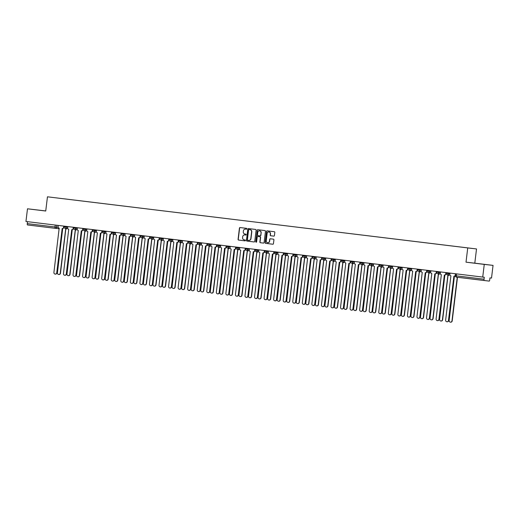 <?xml version="1.0" encoding="UTF-8"?>
<svg xmlns="http://www.w3.org/2000/svg" width="519" height="519" viewBox="0 0 519 519"><rect width="100%" height="100%" fill="white"/><g stroke="black" fill="none" stroke-linecap="round" stroke-linejoin="round"><path stroke-width="0.78" d="M246.869 228.827A0.441 0.422 -83.6 0 0 246.499 228.334L240.115 227.556A0.629 0.603 -83.6 0 0 239.434 228.107L238.072 239.369A0.629 0.603 -83.6 0 0 238.597 240.07L244.987 240.842A0.441 0.422 -83.6 0 0 245.461 240.459A0.441 0.422 -83.6 0 0 245.091 239.966L244.267 239.869A2.018 1.94 -83.6 0 1 242.587 237.631L242.697 236.696A2.018 1.94 -83.6 0 1 244.864 234.925L245.695 235.029A0.441 0.422 -83.6 0 0 246.168 234.64A0.441 0.422 -83.6 0 0 245.798 234.153L244.968 234.05A2.018 1.94 -83.6 0 1 243.288 231.818L243.405 230.877A2.018 1.94 -83.6 0 1 245.552 229.106A2.018 1.94 -83.6 0 1 245.571 229.113L246.395 229.21A0.441 0.422 -83.6 0 0 246.869 228.827M273.76 236.126L273.76 236.126A0.629 0.603 -83.6 0 0 274.434 235.574L274.817 232.415A0.629 0.603 -83.6 0 0 274.292 231.721L267.194 230.851A0.629 0.603 -83.6 0 0 266.519 231.409L265.157 242.665A0.629 0.603 -83.6 0 0 265.683 243.366L272.78 244.228A0.629 0.603 -83.6 0 0 273.455 243.677L273.915 239.856A0.629 0.603 -83.6 0 0 273.39 239.162L270.354 238.792A0.629 0.603 -83.6 0 0 269.679 239.343L269.445 241.238A1.687 1.622 -83.6 0 1 267.655 242.717A1.687 1.622 -83.6 0 1 266.234 240.842L267.129 233.433A1.687 1.622 -83.6 0 1 268.926 231.954A1.687 1.622 -83.6 0 1 270.347 233.822L270.198 235.062A0.629 0.603 -83.6 0 0 270.723 235.756L273.76 236.126M467.729 247.965L466.01 262.173L484.259 264.398L482.728 277.075L25.95 221.483L27.488 208.8L45.737 211.019L47.456 196.811L476.52 248.951L47.456 196.811M256.12 230.138A0.629 0.603 -83.6 0 0 255.595 229.443L248.497 228.581A0.629 0.603 -83.6 0 0 247.823 229.132L246.46 240.388A0.629 0.603 -83.6 0 0 246.986 241.088L254.083 241.951A0.629 0.603 -83.6 0 0 254.758 241.4L256.12 230.138M257.846 229.716L264.943 230.579A0.629 0.603 -83.6 0 1 265.469 231.279L264.106 242.535A0.629 0.603 -83.6 0 1 263.431 243.087L260.395 242.717A0.629 0.603 -83.6 0 1 259.87 242.023L260.421 237.455A0.629 0.603 -83.6 0 0 259.896 236.755L257.878 236.508A0.629 0.603 -83.6 0 0 257.203 237.066L256.626 241.815A0.441 0.422 -83.6 0 1 256.159 242.204A0.441 0.422 -83.6 0 1 255.789 241.711L257.171 230.267A0.629 0.603 -83.6 0 1 257.846 229.716L257.846 229.716M484.259 264.398L493.05 265.384L491.512 278.067L489.962 277.892L489.722 279.864A1.285 0.357 96.9 0 1 489.216 281.103L456.493 277.165A1.285 0.357 -83.1 0 1 456.298 275.849L484.039 279.228A1.285 0.357 96.9 0 0 484.24 280.539L456.493 277.165A1.285 1.285 0 0 1 455.377 275.738L456.298 275.849L456.532 273.889M45.743 210.941L27.488 208.8M493.05 265.384L474.801 263.165L476.52 248.951M482.728 277.075L484.279 277.25L484.039 279.228M55.228 228.321L59.198 228.769L55.209 228.321A1.285 1.233 -83.6 0 0 55.222 228.321L27.462 224.948A1.285 0.357 -83.1 0 1 27.267 223.631L58.193 227.374M27.507 221.671L27.267 223.631M65.251 198.952L472.374 248.478L64.83 198.907M65.258 198.92L64.843 198.874M45.743 210.967L34.481 209.618L45.737 210.993M466.01 262.173L474.801 263.165M486.05 264.567L472.271 262.906L486.05 264.567M246.434 229.216L245.747 229.132A2.018 1.94 -83.6 0 0 245.727 229.126A2.018 1.94 -83.6 0 0 245.714 229.126L245.552 229.106M245.007 234.945A2.018 1.94 -83.6 0 1 245.026 234.945A2.018 1.94 -83.6 0 0 245.026 234.945L245.695 235.029M240.245 227.575A0.629 0.603 -83.6 0 0 239.616 228.133L238.253 239.389A0.629 0.603 -83.6 0 0 238.779 240.089L245.026 240.848M248.633 228.594A0.629 0.603 -83.6 0 0 247.998 229.151L246.635 240.407A0.629 0.603 -83.6 0 0 247.161 241.108L254.122 241.951M249.23 229.554L249.055 229.534A0.441 0.422 -83.6 0 0 248.582 229.923L247.388 239.804A0.441 0.422 -83.6 0 0 247.751 240.291L248.627 240.401A2.018 1.94 -83.6 0 0 250.794 238.63L251.611 231.876A2.018 1.94 -83.6 0 0 249.924 229.638L249.23 229.554A0.441 0.422 -83.6 0 0 249.224 229.554L249.924 229.638M248.659 240.401L248.802 240.42A2.018 1.94 -83.6 0 0 250.969 238.649L250.794 238.63M250.106 229.658A2.018 1.94 -83.6 0 1 251.786 231.896L250.969 238.649M263.47 243.093L260.395 242.717M258.053 236.528L258.053 236.528A0.629 0.603 -83.6 0 0 258.047 236.528L260.071 236.774A0.629 0.603 -83.6 0 1 260.596 237.475L260.045 242.042A0.629 0.603 -83.6 0 0 260.57 242.736M257.982 229.735A0.629 0.603 -83.6 0 0 257.346 230.287L255.964 241.737A0.441 0.422 -83.6 0 0 256.25 242.204M260.992 232.72A1.687 1.622 -83.6 0 0 259.571 230.845A1.687 1.622 -83.6 0 0 257.774 232.324L257.463 234.938A0.629 0.603 -83.6 0 0 257.988 235.632L260 235.879A0.629 0.603 -83.6 0 0 260.674 235.328L261.167 232.739A1.687 1.622 -83.6 0 0 259.662 230.858M260.181 235.898L260.175 235.898A0.629 0.603 -83.6 0 0 260.856 235.347L260.674 235.328M261.167 232.739L260.856 235.347M269.011 231.967A1.687 1.622 -83.6 0 1 270.522 233.842L270.373 235.081A0.629 0.603 -83.6 0 0 270.899 235.775L273.798 236.132M267.739 242.723A1.687 1.622 -83.6 0 0 269.627 241.257L269.445 241.238M270.49 238.805A0.629 0.603 -83.6 0 0 269.854 239.363L269.627 241.257M267.33 230.871A0.629 0.603 -83.6 0 0 266.695 231.429L265.332 242.684A0.629 0.603 -83.6 0 0 265.858 243.385L272.819 244.228M62.676 228.548A1.285 1.233 -83.6 0 0 62.695 228.548L57.427 272.845A1.479 1.421 -83.6 0 0 58.673 274.486A1.479 1.421 -83.6 0 0 60.243 273.189L65.692 228.911A1.285 1.233 -83.6 0 0 65.705 228.918A1.285 1.233 -83.6 0 0 66.821 228.425M67.048 228.451A1.285 1.233 96.4 0 1 65.926 228.937L65.932 228.937M65.829 228.931L60.47 273.215A1.479 1.421 96.4 0 1 58.783 274.493M58.264 225.415L58.109 226.732A1.285 1.233 -83.6 0 0 59.179 228.152L53.911 272.449A1.479 1.421 -83.6 0 0 55.157 274.09A1.479 1.421 -83.6 0 0 56.727 272.793L62.176 228.516A1.285 1.233 -83.6 0 0 62.189 228.522A1.285 1.233 -83.6 0 0 63.558 227.393L63.785 227.419A1.285 1.233 96.4 0 1 62.416 228.548A1.285 1.233 96.4 0 1 62.41 228.542L62.202 228.522M62.312 228.535L56.954 272.819A1.479 1.421 96.4 0 1 55.267 274.097M63.72 226.076L63.558 227.393M72.232 229.709A1.285 1.233 -83.6 0 0 72.251 229.709L66.983 274.006A1.479 1.421 -83.6 0 0 68.223 275.647A1.479 1.421 -83.6 0 0 69.799 274.35L75.249 230.079A1.285 1.233 -83.6 0 0 76.371 229.586M76.604 229.612A1.285 1.233 96.4 0 1 75.476 230.105L75.489 230.105M75.385 230.092L70.026 274.376A1.479 1.421 96.4 0 1 68.339 275.654M81.781 230.871A1.285 1.233 -83.6 0 0 81.801 230.877L76.533 275.167A1.479 1.421 -83.6 0 0 77.779 276.809A1.479 1.421 -83.6 0 0 79.355 275.511L84.805 231.24A1.285 1.233 -83.6 0 0 85.927 230.747M86.154 230.773A1.285 1.233 96.4 0 1 85.032 231.266L85.045 231.266M84.941 231.253L79.582 275.537A1.479 1.421 96.4 0 1 77.895 276.815M67.82 226.576L67.665 227.893A1.285 1.233 -83.6 0 0 68.735 229.314L63.467 273.61A1.479 1.421 -83.6 0 0 64.706 275.252A1.479 1.421 -83.6 0 0 66.283 273.954L71.732 229.683A1.285 1.233 -83.6 0 0 73.114 228.555L73.341 228.581A1.285 1.233 96.4 0 1 71.959 229.709L71.972 229.709M71.869 229.696L66.51 273.98A1.479 1.421 96.4 0 1 64.823 275.258M73.27 227.238L73.114 228.555M77.376 227.737L77.214 229.054A1.285 1.233 -83.6 0 0 78.285 230.481L73.017 274.772A1.479 1.421 -83.6 0 0 74.262 276.413A1.479 1.421 -83.6 0 0 75.839 275.115L81.288 230.845A1.285 1.233 -83.6 0 0 82.67 229.716L82.897 229.742A1.285 1.233 96.4 0 1 81.515 230.871L81.308 230.845M81.425 230.858L76.066 275.141A1.479 1.421 96.4 0 1 74.379 276.419M82.826 228.405L82.67 229.716M91.338 232.032A1.285 1.233 -83.6 0 0 91.357 232.038L86.089 276.335A1.479 1.421 -83.6 0 0 87.335 277.97A1.479 1.421 -83.6 0 0 88.905 276.679L94.361 232.402A1.285 1.233 -83.6 0 0 95.483 231.915M95.71 231.941A1.285 1.233 96.4 0 1 94.588 232.428L94.38 232.402M94.497 232.415L89.138 276.705A1.479 1.421 96.4 0 1 87.452 277.983M100.894 233.2A1.285 1.233 -83.6 0 0 100.913 233.2L95.645 277.496A1.479 1.421 -83.6 0 0 96.891 279.138A1.479 1.421 -83.6 0 0 98.461 277.84L103.91 233.563A1.285 1.233 -83.6 0 0 103.923 233.569A1.285 1.233 -83.6 0 0 105.039 233.076M105.266 233.102A1.285 1.233 96.4 0 1 104.144 233.589L104.15 233.589M104.047 233.582L98.688 277.866A1.479 1.421 96.4 0 1 97.001 279.144M110.45 234.361A1.285 1.233 -83.6 0 0 110.469 234.361L105.201 278.658A1.479 1.421 -83.6 0 0 106.44 280.299A1.479 1.421 -83.6 0 0 108.017 279.001L113.466 234.731A1.285 1.233 -83.6 0 0 114.589 234.238M114.822 234.264A1.285 1.233 96.4 0 1 113.693 234.757L113.486 234.731M113.603 234.744L108.244 279.027A1.479 1.421 96.4 0 1 106.557 280.305M86.933 228.905L86.77 230.215A1.285 1.233 -83.6 0 0 87.841 231.643L82.573 275.939A1.479 1.421 -83.6 0 0 83.819 277.574A1.479 1.421 -83.6 0 0 85.388 276.283L90.844 232.006A1.285 1.233 -83.6 0 0 92.22 230.884L92.447 230.91A1.285 1.233 96.4 0 1 91.072 232.032L91.085 232.032M90.981 232.019L85.622 276.309A1.479 1.421 96.4 0 1 83.935 277.587M92.382 229.567L92.22 230.884M96.482 230.066L96.326 231.383A1.285 1.233 -83.6 0 0 97.397 232.804L92.129 277.101A1.479 1.421 -83.6 0 0 93.375 278.742A1.479 1.421 -83.6 0 0 94.945 277.444L100.394 233.167A1.285 1.233 -83.6 0 0 100.407 233.174A1.285 1.233 -83.6 0 0 101.776 232.045L102.003 232.071A1.285 1.233 96.4 0 1 100.634 233.2A1.285 1.233 96.4 0 1 100.628 233.193L100.42 233.174M100.53 233.187L95.172 277.47A1.479 1.421 96.4 0 1 93.485 278.748M101.938 230.728L101.776 232.045M106.038 231.227L105.882 232.544A1.285 1.233 -83.6 0 0 106.953 233.965L101.685 278.262A1.479 1.421 -83.6 0 0 102.924 279.903A1.479 1.421 -83.6 0 0 104.501 278.606L109.95 234.335A1.285 1.233 -83.6 0 0 111.332 233.206L111.559 233.232A1.285 1.233 96.4 0 1 110.177 234.361L110.19 234.361M110.086 234.348L104.728 278.632A1.479 1.421 96.4 0 1 103.041 279.91M111.488 231.889L111.332 233.206M119.999 235.522A1.285 1.233 -83.6 0 0 120.019 235.529L114.751 279.819A1.479 1.421 -83.6 0 0 115.997 281.46A1.479 1.421 -83.6 0 0 117.573 280.163L123.022 235.892A1.285 1.233 -83.6 0 0 124.145 235.399M124.372 235.425A1.285 1.233 96.4 0 1 123.25 235.918L123.263 235.918M123.159 235.905L117.8 280.189A1.479 1.421 96.4 0 1 116.113 281.467M115.594 232.389L115.432 233.706A1.285 1.233 -83.6 0 0 116.503 235.133L111.235 279.423A1.479 1.421 -83.6 0 0 112.48 281.064A1.479 1.421 -83.6 0 0 114.057 279.767L119.506 235.496A1.285 1.233 -83.6 0 0 120.882 234.367L121.115 234.393A1.285 1.233 96.4 0 1 119.733 235.522L119.746 235.522M119.642 235.509L114.284 279.793A1.479 1.421 96.4 0 1 112.597 281.071M121.044 233.057L120.882 234.367M129.555 236.683A1.285 1.233 -83.6 0 0 129.575 236.69L124.307 280.987A1.479 1.421 -83.6 0 0 125.553 282.621A1.479 1.421 -83.6 0 0 127.123 281.33L132.579 237.053A1.285 1.233 -83.6 0 0 133.701 236.567M133.928 236.593A1.285 1.233 96.4 0 1 132.806 237.079L132.598 237.053M132.715 237.066L127.356 281.356A1.479 1.421 96.4 0 1 125.669 282.634M125.15 233.556L124.988 234.867A1.285 1.233 -83.6 0 0 126.059 236.294L120.791 280.591A1.479 1.421 -83.6 0 0 122.036 282.226A1.479 1.421 -83.6 0 0 123.606 280.935L129.062 236.658A1.285 1.233 -83.6 0 0 130.438 235.535L130.665 235.561A1.285 1.233 96.4 0 1 129.289 236.683L129.302 236.683M129.199 236.67L123.84 280.961A1.479 1.421 96.4 0 1 122.153 282.239M130.6 234.218L130.438 235.535M139.111 237.851A1.285 1.233 -83.6 0 0 139.131 237.851L133.863 282.148A1.479 1.421 -83.6 0 0 135.109 283.789A1.479 1.421 -83.6 0 0 136.679 282.492L142.128 238.215A1.285 1.233 -83.6 0 0 142.141 238.221A1.285 1.233 -83.6 0 0 143.257 237.728M143.484 237.754A1.285 1.233 96.4 0 1 142.368 238.247A1.285 1.233 96.4 0 1 142.362 238.24L142.368 238.247M142.264 238.234L136.906 282.518A1.479 1.421 96.4 0 1 135.219 283.796M134.7 234.718L134.544 236.035A1.285 1.233 -83.6 0 0 135.615 237.455L130.347 281.752A1.479 1.421 -83.6 0 0 131.592 283.393A1.479 1.421 -83.6 0 0 133.162 282.096L138.612 237.819A1.285 1.233 -83.6 0 0 138.625 237.825A1.285 1.233 -83.6 0 0 139.994 236.696L140.221 236.722A1.285 1.233 96.4 0 1 138.852 237.851A1.285 1.233 96.4 0 1 138.845 237.845L138.852 237.851M138.748 237.838L133.389 282.122A1.479 1.421 96.4 0 1 131.703 283.4M140.156 235.379L139.994 236.696M148.668 239.012A1.285 1.233 -83.6 0 0 148.687 239.012L143.419 283.309A1.479 1.421 -83.6 0 0 144.658 284.95A1.479 1.421 -83.6 0 0 146.235 283.653L151.684 239.382A1.285 1.233 -83.6 0 0 152.807 238.889M153.04 238.915A1.285 1.233 96.4 0 1 151.911 239.408L151.924 239.408M151.82 239.395L146.462 283.679A1.479 1.421 96.4 0 1 144.775 284.957M144.256 235.879L144.094 237.196A1.285 1.233 -83.6 0 0 145.171 238.617L139.903 282.913A1.479 1.421 -83.6 0 0 141.142 284.555A1.479 1.421 -83.6 0 0 142.719 283.257L148.168 238.987A1.285 1.233 -83.6 0 0 149.55 237.858L149.777 237.884A1.285 1.233 96.4 0 1 148.395 239.012L148.408 239.012M148.304 239L142.946 283.283A1.479 1.421 96.4 0 1 141.259 284.561M149.706 236.541L149.55 237.858M158.217 240.174A1.285 1.233 -83.6 0 0 158.237 240.18L152.969 284.47A1.479 1.421 -83.6 0 0 154.214 286.112A1.479 1.421 -83.6 0 0 155.791 284.814L161.24 240.544A1.285 1.233 -83.6 0 0 162.363 240.05M162.59 240.076A1.285 1.233 96.4 0 1 161.467 240.569L161.48 240.569M161.377 240.557L156.018 284.84A1.479 1.421 96.4 0 1 154.331 286.118M153.812 237.04L153.65 238.357A1.285 1.233 -83.6 0 0 154.72 239.784L149.453 284.081A1.479 1.421 -83.6 0 0 150.698 285.716A1.479 1.421 -83.6 0 0 152.275 284.418L157.724 240.148A1.285 1.233 -83.6 0 0 159.099 239.019L159.333 239.045A1.285 1.233 96.4 0 1 157.951 240.174L157.964 240.174M157.86 240.161L152.502 284.444A1.479 1.421 96.4 0 1 150.815 285.722M159.262 237.708L159.099 239.019M167.773 241.335A1.285 1.233 -83.6 0 0 167.793 241.341L162.525 285.638A1.479 1.421 -83.6 0 0 163.77 287.273A1.479 1.421 -83.6 0 0 165.34 285.982L170.796 241.705A1.285 1.233 -83.6 0 0 171.919 241.218M172.146 241.244A1.285 1.233 96.4 0 1 171.023 241.731L171.03 241.731M170.933 241.718L165.574 286.008A1.479 1.421 96.4 0 1 163.887 287.286M163.368 238.208L163.206 239.519A1.285 1.233 -83.6 0 0 164.276 240.946L159.009 285.242A1.479 1.421 -83.6 0 0 160.254 286.877A1.479 1.421 -83.6 0 0 161.824 285.586L167.28 241.309A1.285 1.233 -83.6 0 0 168.656 240.187L168.883 240.213A1.285 1.233 96.4 0 1 167.507 241.335L167.3 241.309M167.416 241.322L162.058 285.612A1.479 1.421 96.4 0 1 160.371 286.89M168.818 238.87L168.656 240.187M177.329 242.503A1.285 1.233 -83.6 0 0 177.349 242.503L172.081 286.799A1.479 1.421 -83.6 0 0 173.327 288.441A1.479 1.421 -83.6 0 0 174.897 287.143L180.346 242.866A1.285 1.233 -83.6 0 0 180.359 242.873A1.285 1.233 -83.6 0 0 181.475 242.379M181.702 242.405A1.285 1.233 96.4 0 1 180.586 242.898A1.285 1.233 96.4 0 1 180.58 242.892L180.372 242.873M180.482 242.886L175.124 287.169A1.479 1.421 96.4 0 1 173.437 288.447M172.918 239.369L172.762 240.686A1.285 1.233 -83.6 0 0 173.833 242.107L168.565 286.404A1.479 1.421 -83.6 0 0 169.81 288.045A1.479 1.421 -83.6 0 0 171.38 286.748L176.83 242.47A1.285 1.233 -83.6 0 0 176.843 242.477A1.285 1.233 -83.6 0 0 178.212 241.348L178.439 241.374A1.285 1.233 96.4 0 1 177.07 242.503A1.285 1.233 96.4 0 1 177.063 242.496L177.07 242.503M176.966 242.49L171.607 286.773A1.479 1.421 96.4 0 1 169.921 288.051M178.367 240.031L178.212 241.348M186.885 243.664A1.285 1.233 -83.6 0 0 186.905 243.664L181.637 287.961A1.479 1.421 -83.6 0 0 182.876 289.602A1.479 1.421 -83.6 0 0 184.453 288.305L189.902 244.034A1.285 1.233 -83.6 0 0 191.024 243.541M191.258 243.567A1.285 1.233 96.4 0 1 190.129 244.06L190.142 244.06M190.038 244.047L184.68 288.33A1.479 1.421 96.4 0 1 182.993 289.608M182.474 240.531L182.312 241.848A1.285 1.233 -83.6 0 0 183.389 243.268L178.121 287.565A1.479 1.421 -83.6 0 0 179.36 289.206A1.479 1.421 -83.6 0 0 180.936 287.909L186.386 243.638A1.285 1.233 -83.6 0 0 187.768 242.509L187.995 242.535A1.285 1.233 96.4 0 1 186.613 243.664L186.405 243.638M186.522 243.651L181.163 287.935A1.479 1.421 96.4 0 1 179.477 289.213M187.923 241.192L187.768 242.509M196.435 244.825A1.285 1.233 -83.6 0 0 196.454 244.832L191.187 289.122A1.479 1.421 -83.6 0 0 192.432 290.763A1.479 1.421 -83.6 0 0 194.009 289.466L199.458 245.195A1.285 1.233 -83.6 0 0 200.581 244.702M200.808 244.728A1.285 1.233 96.4 0 1 199.685 245.221L199.478 245.195M199.594 245.208L194.236 289.492A1.479 1.421 96.4 0 1 192.549 290.77M192.03 241.692L191.868 243.009A1.285 1.233 -83.6 0 0 192.938 244.436L187.67 288.733A1.479 1.421 -83.6 0 0 188.916 290.368A1.479 1.421 -83.6 0 0 190.492 289.07L195.942 244.799A1.285 1.233 -83.6 0 0 197.317 243.671L197.551 243.696A1.285 1.233 96.4 0 1 196.169 244.825L196.182 244.825M196.078 244.812L190.72 289.096A1.479 1.421 96.4 0 1 189.033 290.374M197.48 242.36L197.317 243.671M205.991 245.987A1.285 1.233 -83.6 0 0 206.011 245.993L200.743 290.29A1.479 1.421 -83.6 0 0 201.988 291.925A1.479 1.421 -83.6 0 0 203.558 290.634L209.014 246.356A1.285 1.233 -83.6 0 0 210.137 245.87M210.364 245.896A1.285 1.233 96.4 0 1 209.241 246.382L209.248 246.382M209.151 246.369L203.792 290.659A1.479 1.421 96.4 0 1 202.099 291.938M201.58 242.86L201.424 244.17A1.285 1.233 -83.6 0 0 202.494 245.597L197.226 289.894A1.479 1.421 -83.6 0 0 198.472 291.529A1.479 1.421 -83.6 0 0 200.042 290.238L205.498 245.961A1.285 1.233 -83.6 0 0 206.873 244.838L207.1 244.864A1.285 1.233 96.4 0 1 205.725 245.987L205.518 245.967M205.634 245.98L200.276 290.264A1.479 1.421 96.4 0 1 198.582 291.542M207.036 243.521L206.873 244.838M215.547 247.154A1.285 1.233 -83.6 0 0 215.567 247.154L210.299 291.451A1.479 1.421 -83.6 0 0 211.544 293.092A1.479 1.421 -83.6 0 0 213.114 291.795L218.564 247.518A1.285 1.233 -83.6 0 0 218.577 247.524A1.285 1.233 -83.6 0 0 219.693 247.031M219.92 247.057A1.285 1.233 96.4 0 1 218.804 247.55A1.285 1.233 96.4 0 1 218.797 247.544L218.59 247.524M218.7 247.537L213.341 291.821A1.479 1.421 96.4 0 1 211.655 293.099M211.136 244.021L210.98 245.338A1.285 1.233 -83.6 0 0 212.05 246.759L206.783 291.055A1.479 1.421 -83.6 0 0 208.028 292.697A1.479 1.421 -83.6 0 0 209.598 291.399L215.048 247.122A1.285 1.233 -83.6 0 0 215.061 247.128A1.285 1.233 -83.6 0 0 216.429 246L216.657 246.025A1.285 1.233 96.4 0 1 215.288 247.154A1.285 1.233 96.4 0 1 215.281 247.148L215.288 247.154M215.184 247.141L209.825 291.425A1.479 1.421 96.4 0 1 208.138 292.703M216.585 244.683L216.429 246M225.103 248.316A1.285 1.233 -83.6 0 0 225.116 248.316L219.855 292.612A1.479 1.421 -83.6 0 0 221.094 294.254A1.479 1.421 -83.6 0 0 222.67 292.956L228.12 248.685A1.285 1.233 -83.6 0 0 229.242 248.192M229.476 248.218A1.285 1.233 96.4 0 1 228.347 248.711L228.36 248.711M228.256 248.698L222.898 292.982A1.479 1.421 96.4 0 1 221.211 294.26M220.692 245.182L220.53 246.499A1.285 1.233 -83.6 0 0 221.6 247.92L216.339 292.216A1.479 1.421 -83.6 0 0 217.578 293.858A1.479 1.421 -83.6 0 0 219.154 292.56L224.604 248.29A1.285 1.233 -83.6 0 0 225.986 247.161L226.213 247.187A1.285 1.233 96.4 0 1 224.831 248.316L224.844 248.316M224.74 248.303L219.381 292.586A1.479 1.421 96.4 0 1 217.695 293.864M226.141 245.844L225.986 247.161M234.653 249.477A1.285 1.233 -83.6 0 0 234.672 249.483L229.404 293.773A1.479 1.421 -83.6 0 0 230.65 295.415A1.479 1.421 -83.6 0 0 232.227 294.117L237.676 249.847A1.285 1.233 -83.6 0 0 238.798 249.354M239.025 249.38A1.285 1.233 96.4 0 1 237.903 249.873L237.696 249.847M237.812 249.86L232.454 294.143A1.479 1.421 96.4 0 1 230.767 295.421M230.248 246.343L230.086 247.66A1.285 1.233 -83.6 0 0 231.156 249.088L225.888 293.384A1.479 1.421 -83.6 0 0 227.134 295.019A1.479 1.421 -83.6 0 0 228.71 293.722L234.16 249.451A1.285 1.233 -83.6 0 0 235.535 248.322L235.769 248.348A1.285 1.233 96.4 0 1 234.387 249.477L234.4 249.477M234.296 249.464L228.937 293.748A1.479 1.421 96.4 0 1 227.251 295.026M235.697 247.012L235.535 248.322M244.209 250.638A1.285 1.233 -83.6 0 0 244.228 250.645L238.961 294.941A1.479 1.421 -83.6 0 0 240.206 296.576A1.479 1.421 -83.6 0 0 241.776 295.285L247.232 251.008A1.285 1.233 -83.6 0 0 248.354 250.521M248.582 250.547A1.285 1.233 96.4 0 1 247.459 251.034L247.466 251.034M247.368 251.021L242.01 295.311A1.479 1.421 96.4 0 1 240.316 296.589M239.797 247.511L239.642 248.822A1.285 1.233 -83.6 0 0 240.712 250.249L235.444 294.545A1.479 1.421 -83.6 0 0 236.69 296.18A1.479 1.421 -83.6 0 0 238.26 294.889L243.716 250.612A1.285 1.233 -83.6 0 0 245.091 249.49L245.318 249.516A1.285 1.233 96.4 0 1 243.943 250.638L243.949 250.638M243.852 250.632L238.493 294.915A1.479 1.421 96.4 0 1 236.8 296.193M245.253 248.173L245.091 249.49M253.765 251.806A1.285 1.233 -83.6 0 0 253.785 251.806L248.517 296.102A1.479 1.421 -83.6 0 0 249.762 297.744A1.479 1.421 -83.6 0 0 251.332 296.446L256.782 252.169A1.285 1.233 -83.6 0 0 256.795 252.176A1.285 1.233 -83.6 0 0 257.911 251.683M258.138 251.709A1.285 1.233 96.4 0 1 257.022 252.202A1.285 1.233 96.4 0 1 257.015 252.195L257.022 252.202M256.918 252.189L251.559 296.472A1.479 1.421 96.4 0 1 249.873 297.75M249.354 248.672L249.198 249.989A1.285 1.233 -83.6 0 0 250.268 251.41L245 295.707A1.479 1.421 -83.6 0 0 246.246 297.348A1.479 1.421 -83.6 0 0 247.816 296.051L253.266 251.773A1.285 1.233 -83.6 0 0 253.278 251.78A1.285 1.233 -83.6 0 0 254.647 250.651L254.874 250.677A1.285 1.233 96.4 0 1 253.506 251.806A1.285 1.233 96.4 0 1 253.499 251.799L253.291 251.78M253.402 251.793L248.043 296.077A1.479 1.421 96.4 0 1 246.356 297.355M254.803 249.334L254.647 250.651M263.321 252.967A1.285 1.233 -83.6 0 0 263.334 252.967L258.073 297.264A1.479 1.421 -83.6 0 0 259.312 298.905A1.479 1.421 -83.6 0 0 260.888 297.608L266.338 253.337A1.285 1.233 -83.6 0 0 267.46 252.844M267.694 252.87A1.285 1.233 96.4 0 1 266.565 253.363L266.578 253.363M266.474 253.35L261.115 297.634A1.479 1.421 96.4 0 1 259.429 298.912M258.91 249.834L258.747 251.151A1.285 1.233 -83.6 0 0 259.818 252.571L254.557 296.868A1.479 1.421 -83.6 0 0 255.796 298.509A1.479 1.421 -83.6 0 0 257.372 297.212L262.822 252.941A1.285 1.233 -83.6 0 0 264.203 251.812L264.431 251.838A1.285 1.233 96.4 0 1 263.049 252.967L263.062 252.967M262.958 252.954L257.599 297.238A1.479 1.421 96.4 0 1 255.912 298.516M264.359 250.495L264.203 251.812M272.871 254.128A1.285 1.233 -83.6 0 0 272.89 254.135L267.622 298.431A1.479 1.421 -83.6 0 0 268.868 300.066A1.479 1.421 -83.6 0 0 270.444 298.769L275.894 254.498A1.285 1.233 -83.6 0 0 277.016 254.005M277.243 254.031A1.285 1.233 96.4 0 1 276.121 254.524L276.134 254.524M276.03 254.511L270.671 298.795A1.479 1.421 96.4 0 1 268.985 300.073M268.466 250.995L268.304 252.312A1.285 1.233 -83.6 0 0 269.374 253.739L264.106 298.036A1.479 1.421 -83.6 0 0 265.352 299.671A1.479 1.421 -83.6 0 0 266.928 298.373L272.378 254.102A1.285 1.233 -83.6 0 0 273.753 252.974L273.987 253A1.285 1.233 96.4 0 1 272.605 254.128L272.397 254.102M272.514 254.115L267.155 298.399A1.479 1.421 96.4 0 1 265.469 299.677M273.915 251.663L273.753 252.974M282.427 255.29A1.285 1.233 -83.6 0 0 282.446 255.296L277.178 299.593A1.479 1.421 -83.6 0 0 278.424 301.228A1.479 1.421 -83.6 0 0 279.994 299.937L285.45 255.659A1.285 1.233 -83.6 0 0 286.572 255.173M286.799 255.199A1.285 1.233 96.4 0 1 285.677 255.685L285.469 255.666M285.586 255.679L280.228 299.963A1.479 1.421 96.4 0 1 278.534 301.241M278.015 252.163L277.86 253.473A1.285 1.233 -83.6 0 0 278.93 254.9L273.662 299.197A1.479 1.421 -83.6 0 0 274.908 300.832A1.479 1.421 -83.6 0 0 276.478 299.541L281.934 255.264A1.285 1.233 -83.6 0 0 283.309 254.141L283.536 254.167A1.285 1.233 96.4 0 1 282.161 255.29L281.953 255.27M282.07 255.283L276.711 299.567A1.479 1.421 96.4 0 1 275.018 300.845M283.471 252.824L283.309 254.141M291.983 256.457A1.285 1.233 -83.6 0 0 292.002 256.457L286.735 300.754A1.479 1.421 -83.6 0 0 287.974 302.395A1.479 1.421 -83.6 0 0 289.55 301.098L295 256.821A1.285 1.233 -83.6 0 0 295.013 256.827A1.285 1.233 -83.6 0 0 296.128 256.334M296.355 256.36A1.285 1.233 96.4 0 1 295.24 256.853A1.285 1.233 96.4 0 1 295.233 256.847L295.24 256.853M295.136 256.84L289.777 301.124A1.479 1.421 96.4 0 1 288.09 302.402M287.571 253.324L287.416 254.641A1.285 1.233 -83.6 0 0 288.486 256.062L283.218 300.358A1.479 1.421 -83.6 0 0 284.457 302A1.479 1.421 -83.6 0 0 286.034 300.702L291.483 256.425A1.285 1.233 -83.6 0 0 291.496 256.431A1.285 1.233 -83.6 0 0 292.865 255.303L293.092 255.329A1.285 1.233 96.4 0 1 291.723 256.457A1.285 1.233 96.4 0 1 291.717 256.451L291.509 256.431M291.62 256.444L286.261 300.728A1.479 1.421 96.4 0 1 284.574 302.006M293.021 253.986L292.865 255.303M301.539 257.619A1.285 1.233 -83.6 0 0 301.552 257.619L296.291 301.915A1.479 1.421 -83.6 0 0 297.53 303.557A1.479 1.421 -83.6 0 0 299.106 302.259L304.556 257.988A1.285 1.233 -83.6 0 0 305.678 257.495M305.912 257.521A1.285 1.233 96.4 0 1 304.783 258.014L304.575 257.988M304.692 258.001L299.333 302.285A1.479 1.421 96.4 0 1 297.647 303.563M297.127 254.485L296.965 255.802A1.285 1.233 -83.6 0 0 298.036 257.223L292.774 301.52A1.479 1.421 -83.6 0 0 294.014 303.161A1.479 1.421 -83.6 0 0 295.59 301.863L301.039 257.593A1.285 1.233 -83.6 0 0 302.421 256.464L302.648 256.49A1.285 1.233 96.4 0 1 301.267 257.619L301.279 257.619M301.176 257.606L295.817 301.889A1.479 1.421 96.4 0 1 294.13 303.167M302.577 255.147L302.421 256.464M311.089 258.78A1.285 1.233 -83.6 0 0 311.108 258.786L305.84 303.083A1.479 1.421 -83.6 0 0 307.086 304.718A1.479 1.421 -83.6 0 0 308.662 303.42L314.112 259.15A1.285 1.233 -83.6 0 0 315.234 258.657M315.461 258.683A1.285 1.233 96.4 0 1 314.339 259.176L314.352 259.176M314.248 259.163L308.889 303.446A1.479 1.421 96.4 0 1 307.203 304.724M306.684 255.646L306.521 256.963A1.285 1.233 -83.6 0 0 307.592 258.391L302.324 302.687A1.479 1.421 -83.6 0 0 303.57 304.322A1.479 1.421 -83.6 0 0 305.146 303.025L310.596 258.754A1.285 1.233 -83.6 0 0 311.971 257.625L312.204 257.651A1.285 1.233 96.4 0 1 310.823 258.78L310.615 258.754M310.732 258.767L305.373 303.051A1.479 1.421 96.4 0 1 303.686 304.329M312.133 256.315L311.971 257.625M320.645 259.941A1.285 1.233 -83.6 0 0 320.664 259.948L315.396 304.244A1.479 1.421 -83.6 0 0 316.642 305.879A1.479 1.421 -83.6 0 0 318.212 304.588L323.668 260.311A1.285 1.233 -83.6 0 0 324.79 259.824M325.017 259.85A1.285 1.233 96.4 0 1 323.895 260.337L323.687 260.317M323.804 260.33L318.445 304.614A1.479 1.421 96.4 0 1 316.752 305.892M316.233 256.814L316.077 258.125A1.285 1.233 -83.6 0 0 317.148 259.552L311.88 303.849A1.479 1.421 -83.6 0 0 313.126 305.483A1.479 1.421 -83.6 0 0 314.696 304.192L320.152 259.915A1.285 1.233 -83.6 0 0 321.527 258.793L321.754 258.819A1.285 1.233 96.4 0 1 320.379 259.941L320.385 259.941M320.288 259.935L314.929 304.218A1.479 1.421 96.4 0 1 313.236 305.496M321.689 257.476L321.527 258.793M330.201 261.109A1.285 1.233 -83.6 0 0 330.22 261.109L324.952 305.406A1.479 1.421 -83.6 0 0 326.192 307.047A1.479 1.421 -83.6 0 0 327.768 305.749L333.217 261.472A1.285 1.233 -83.6 0 0 333.23 261.479A1.285 1.233 -83.6 0 0 334.346 260.986M334.573 261.012A1.285 1.233 96.4 0 1 333.458 261.505A1.285 1.233 96.4 0 1 333.445 261.498L333.458 261.505M333.354 261.492L327.995 305.775A1.479 1.421 96.4 0 1 326.308 307.053M325.789 257.975L325.634 259.292A1.285 1.233 -83.6 0 0 326.704 260.713L321.436 305.01A1.479 1.421 -83.6 0 0 322.675 306.651A1.479 1.421 -83.6 0 0 324.252 305.354L329.701 261.076A1.285 1.233 -83.6 0 0 329.714 261.083A1.285 1.233 -83.6 0 0 331.083 259.954L331.31 259.98A1.285 1.233 96.4 0 1 329.941 261.109A1.285 1.233 96.4 0 1 329.935 261.102L329.941 261.109M329.837 261.096L324.479 305.38A1.479 1.421 96.4 0 1 322.792 306.658M331.239 258.637L331.083 259.954M339.757 262.27A1.285 1.233 -83.6 0 0 339.77 262.27L334.508 306.567A1.479 1.421 -83.6 0 0 335.748 308.208A1.479 1.421 -83.6 0 0 337.324 306.911L342.774 262.64A1.285 1.233 -83.6 0 0 343.896 262.147M344.123 262.173A1.285 1.233 96.4 0 1 343.001 262.666L343.014 262.666M342.91 262.653L337.551 306.937A1.479 1.421 96.4 0 1 335.864 308.215M335.345 259.137L335.183 260.454A1.285 1.233 -83.6 0 0 336.254 261.874L330.992 306.171A1.479 1.421 -83.6 0 0 332.231 307.812A1.479 1.421 -83.6 0 0 333.808 306.515L339.257 262.244A1.285 1.233 -83.6 0 0 340.639 261.115L340.866 261.141A1.285 1.233 96.4 0 1 339.484 262.27L339.497 262.27M339.394 262.257L334.035 306.541A1.479 1.421 96.4 0 1 332.348 307.819M340.795 259.798L340.639 261.115M349.306 263.431A1.285 1.233 -83.6 0 0 349.326 263.438L344.058 307.735A1.479 1.421 -83.6 0 0 345.304 309.369A1.479 1.421 -83.6 0 0 346.88 308.072L352.33 263.801A1.285 1.233 -83.6 0 0 353.452 263.308M353.679 263.334A1.285 1.233 96.4 0 1 352.557 263.827L352.57 263.827M352.466 263.814L347.107 308.098A1.479 1.421 96.4 0 1 345.42 309.376M344.901 260.298L344.739 261.615A1.285 1.233 -83.6 0 0 345.81 263.042L340.542 307.339A1.479 1.421 -83.6 0 0 341.787 308.974A1.479 1.421 -83.6 0 0 343.364 307.676L348.813 263.405A1.285 1.233 -83.6 0 0 350.189 262.277L350.422 262.303A1.285 1.233 96.4 0 1 349.04 263.431L349.053 263.431M348.95 263.418L343.591 307.702A1.479 1.421 96.4 0 1 341.904 308.98M350.351 260.966L350.189 262.277M358.863 264.593A1.285 1.233 -83.6 0 0 358.882 264.599L353.614 308.896A1.479 1.421 -83.6 0 0 354.86 310.531A1.479 1.421 -83.6 0 0 356.43 309.24L361.879 264.962A1.285 1.233 -83.6 0 0 363.008 264.476M363.235 264.502A1.285 1.233 96.4 0 1 362.113 264.988L361.905 264.969M362.022 264.982L356.663 309.266A1.479 1.421 96.4 0 1 354.97 310.544M354.451 261.466L354.295 262.776A1.285 1.233 -83.6 0 0 355.366 264.203L350.098 308.5A1.479 1.421 -83.6 0 0 351.344 310.135A1.479 1.421 -83.6 0 0 352.914 308.844L358.37 264.567A1.285 1.233 -83.6 0 0 359.745 263.444L359.972 263.47A1.285 1.233 96.4 0 1 358.597 264.593L358.389 264.573M358.506 264.586L353.147 308.87A1.479 1.421 96.4 0 1 351.454 310.148M359.907 262.127L359.745 263.444M368.419 265.76A1.285 1.233 -83.6 0 0 368.438 265.76L363.17 310.057A1.479 1.421 -83.6 0 0 364.409 311.698A1.479 1.421 -83.6 0 0 365.986 310.401L371.435 266.124A1.285 1.233 -83.6 0 0 371.448 266.13A1.285 1.233 -83.6 0 0 372.558 265.637M372.791 265.663A1.285 1.233 96.4 0 1 371.675 266.156A1.285 1.233 96.4 0 1 371.662 266.15L371.461 266.13M371.572 266.143L366.213 310.427A1.479 1.421 96.4 0 1 364.526 311.705M364.007 262.627L363.851 263.944A1.285 1.233 -83.6 0 0 364.922 265.365L359.654 309.661A1.479 1.421 -83.6 0 0 360.893 311.303A1.479 1.421 -83.6 0 0 362.47 310.005L367.919 265.728A1.285 1.233 -83.6 0 0 367.932 265.734A1.285 1.233 -83.6 0 0 369.301 264.606L369.528 264.632A1.285 1.233 96.4 0 1 368.159 265.76A1.285 1.233 96.4 0 1 368.146 265.754L368.159 265.76M368.055 265.747L362.697 310.031A1.479 1.421 96.4 0 1 361.01 311.309M369.457 263.289L369.301 264.606M377.968 266.922A1.285 1.233 -83.6 0 0 377.988 266.922L372.72 311.218A1.479 1.421 -83.6 0 0 373.965 312.86A1.479 1.421 -83.6 0 0 375.542 311.562L380.991 267.291A1.285 1.233 -83.6 0 0 382.114 266.798M382.341 266.824A1.285 1.233 96.4 0 1 381.218 267.317L381.231 267.317M381.128 267.304L375.769 311.588A1.479 1.421 96.4 0 1 374.082 312.866M373.563 263.788L373.401 265.105A1.285 1.233 -83.6 0 0 374.471 266.526L369.21 310.823A1.479 1.421 -83.6 0 0 370.449 312.464A1.479 1.421 -83.6 0 0 372.026 311.166L377.475 266.896A1.285 1.233 -83.6 0 0 378.857 265.767L379.084 265.793A1.285 1.233 96.4 0 1 377.702 266.922L377.495 266.896M377.611 266.909L372.253 311.192A1.479 1.421 96.4 0 1 370.566 312.47M379.013 264.45L378.857 265.767M387.524 268.083A1.285 1.233 -83.6 0 0 387.544 268.089L382.276 312.386A1.479 1.421 -83.6 0 0 383.522 314.021A1.479 1.421 -83.6 0 0 385.098 312.723L390.548 268.453A1.285 1.233 -83.6 0 0 391.67 267.96M391.897 267.986A1.285 1.233 96.4 0 1 390.775 268.479L390.567 268.453M390.684 268.466L385.325 312.749A1.479 1.421 96.4 0 1 383.638 314.027M383.119 264.95L382.957 266.266A1.285 1.233 -83.6 0 0 384.028 267.694L378.76 311.99A1.479 1.421 -83.6 0 0 380.005 313.625A1.479 1.421 -83.6 0 0 381.582 312.328L387.031 268.057A1.285 1.233 -83.6 0 0 388.407 266.928L388.64 266.954A1.285 1.233 96.4 0 1 387.258 268.083L387.271 268.083M387.168 268.07L381.809 312.354A1.479 1.421 96.4 0 1 380.122 313.632M388.569 265.618L388.407 266.928M397.08 269.244A1.285 1.233 -83.6 0 0 397.1 269.251L391.832 313.547A1.479 1.421 -83.6 0 0 393.078 315.182A1.479 1.421 -83.6 0 0 394.648 313.891L400.097 269.614A1.285 1.233 -83.6 0 0 401.226 269.127M401.453 269.153A1.285 1.233 96.4 0 1 400.331 269.64L400.337 269.64M400.24 269.633L394.875 313.917A1.479 1.421 96.4 0 1 393.188 315.195M392.669 266.117L392.513 267.428A1.285 1.233 -83.6 0 0 393.584 268.855L388.316 313.152A1.479 1.421 -83.6 0 0 389.561 314.786A1.479 1.421 -83.6 0 0 391.131 313.495L396.581 269.218A1.285 1.233 -83.6 0 0 397.963 268.096L398.19 268.122A1.285 1.233 96.4 0 1 396.814 269.244L396.607 269.225M396.724 269.238L391.358 313.521A1.479 1.421 96.4 0 1 389.672 314.799M398.125 266.779L397.963 268.096M406.637 270.412A1.285 1.233 -83.6 0 0 406.656 270.412L401.388 314.709A1.479 1.421 -83.6 0 0 402.627 316.35A1.479 1.421 -83.6 0 0 404.204 315.052L409.653 270.775A1.285 1.233 -83.6 0 0 409.666 270.782A1.285 1.233 -83.6 0 0 410.776 270.289M411.009 270.315A1.285 1.233 96.4 0 1 409.893 270.808A1.285 1.233 96.4 0 1 409.88 270.801L409.679 270.782M409.789 270.795L404.431 315.078A1.479 1.421 96.4 0 1 402.744 316.356M402.225 267.279L402.069 268.595A1.285 1.233 -83.6 0 0 403.14 270.016L397.872 314.313A1.479 1.421 -83.6 0 0 399.111 315.954A1.479 1.421 -83.6 0 0 400.687 314.657L406.137 270.38A1.285 1.233 -83.6 0 0 406.15 270.386A1.285 1.233 -83.6 0 0 407.519 269.257L407.746 269.283A1.285 1.233 96.4 0 1 406.377 270.412A1.285 1.233 96.4 0 1 406.364 270.405L406.377 270.412M406.273 270.399L400.915 314.683A1.479 1.421 96.4 0 1 399.228 315.961M407.675 267.94L407.519 269.257M416.186 271.573A1.285 1.233 -83.6 0 0 416.206 271.573L410.938 315.87A1.479 1.421 -83.6 0 0 412.183 317.511A1.479 1.421 -83.6 0 0 413.76 316.214L419.209 271.943A1.285 1.233 -83.6 0 0 420.332 271.45M420.559 271.476A1.285 1.233 96.4 0 1 419.436 271.969L419.449 271.969M419.346 271.956L413.987 316.24A1.479 1.421 96.4 0 1 412.3 317.518M411.781 268.44L411.619 269.757A1.285 1.233 -83.6 0 0 412.689 271.178L407.421 315.474A1.479 1.421 -83.6 0 0 408.667 317.115A1.479 1.421 -83.6 0 0 410.244 315.818L415.693 271.547A1.285 1.233 -83.6 0 0 417.075 270.418L417.302 270.444A1.285 1.233 96.4 0 1 415.92 271.573L415.933 271.573M415.829 271.56L410.471 315.844A1.479 1.421 96.4 0 1 408.784 317.122M417.231 269.102L417.075 270.418M425.742 272.735A1.285 1.233 -83.6 0 0 425.762 272.741L420.494 317.038A1.479 1.421 -83.6 0 0 421.739 318.672A1.479 1.421 -83.6 0 0 423.309 317.375L428.765 273.104A1.285 1.233 -83.6 0 0 429.888 272.618M430.115 272.637A1.285 1.233 96.4 0 1 428.992 273.13L428.785 273.104M428.902 273.117L423.543 317.401A1.479 1.421 96.4 0 1 421.856 318.679M421.337 269.601L421.175 270.918A1.285 1.233 -83.6 0 0 422.245 272.345L416.978 316.642A1.479 1.421 -83.6 0 0 418.223 318.277A1.479 1.421 -83.6 0 0 419.793 316.979L425.249 272.709A1.285 1.233 -83.6 0 0 426.624 271.58L426.858 271.606A1.285 1.233 96.4 0 1 425.476 272.735L425.489 272.735M425.385 272.722L420.027 317.005A1.479 1.421 96.4 0 1 418.34 318.283M426.787 270.269L426.624 271.58M435.298 273.896A1.285 1.233 -83.6 0 0 435.318 273.902L430.05 318.199A1.479 1.421 -83.6 0 0 431.295 319.834A1.479 1.421 -83.6 0 0 432.865 318.543L438.315 274.266A1.285 1.233 -83.6 0 0 439.444 273.779M439.671 273.805A1.285 1.233 96.4 0 1 438.549 274.292L438.555 274.292M438.458 274.285L433.093 318.569A1.479 1.421 96.4 0 1 431.406 319.847M430.887 270.769L430.731 272.079A1.285 1.233 -83.6 0 0 431.802 273.507L426.534 317.803A1.479 1.421 -83.6 0 0 427.779 319.438A1.479 1.421 -83.6 0 0 429.349 318.147L434.799 273.87A1.285 1.233 -83.6 0 0 436.181 272.747L436.408 272.773A1.285 1.233 96.4 0 1 435.032 273.896L435.039 273.896M434.941 273.889L429.576 318.173A1.479 1.421 96.4 0 1 427.89 319.451M436.343 271.431L436.181 272.747M444.854 275.064A1.285 1.233 -83.6 0 0 444.874 275.064L439.606 319.36A1.479 1.421 -83.6 0 0 440.845 321.002A1.479 1.421 -83.6 0 0 442.422 319.704L447.871 275.427A1.285 1.233 -83.6 0 0 447.884 275.433A1.285 1.233 -83.6 0 0 448.993 274.94M449.227 274.966A1.285 1.233 96.4 0 1 448.111 275.459A1.285 1.233 96.4 0 1 448.098 275.453L448.111 275.459M448.007 275.446L442.649 319.73A1.479 1.421 96.4 0 1 440.962 321.008M440.443 271.93L440.287 273.247A1.285 1.233 -83.6 0 0 441.358 274.668L436.09 318.964A1.479 1.421 -83.6 0 0 437.329 320.606A1.479 1.421 -83.6 0 0 438.905 319.308L444.355 275.031A1.285 1.233 -83.6 0 0 444.368 275.038A1.285 1.233 -83.6 0 0 445.737 273.909L445.964 273.935A1.285 1.233 96.4 0 1 444.595 275.064A1.285 1.233 96.4 0 1 444.582 275.057L444.381 275.038M444.491 275.051L439.132 319.334A1.479 1.421 96.4 0 1 437.446 320.612M445.892 272.592L445.737 273.909M454.404 276.225A1.285 1.233 -83.6 0 0 454.423 276.225L449.156 320.521A1.479 1.421 -83.6 0 0 450.401 322.163A1.479 1.421 -83.6 0 0 451.978 320.865L457.252 277.256M457.479 277.282L452.205 320.891A1.479 1.421 96.4 0 1 450.518 322.169M449.999 273.091L449.837 274.408A1.285 1.233 -83.6 0 0 450.907 275.829L445.639 320.126A1.479 1.421 -83.6 0 0 446.885 321.767A1.479 1.421 -83.6 0 0 448.461 320.47L453.911 276.199A1.285 1.233 -83.6 0 0 455.293 275.07L455.455 275.089M455.403 275.498A1.285 1.233 96.4 0 1 454.138 276.225L454.151 276.225M454.047 276.212L448.688 320.495A1.479 1.421 96.4 0 1 447.002 321.774M455.448 273.76L455.293 275.07M56.824 225.24L56.59 227.199A1.285 1.233 -83.6 0 1 55.222 228.321A1.285 0.357 -83.1 0 1 55.014 227.011L55.248 225.045M448.559 272.916L448.474 273.604L449.915 273.766M439.003 271.755L438.918 272.436L440.365 272.598M429.447 270.594L429.362 271.275L430.809 271.437M419.89 269.426L419.813 270.114L421.253 270.276M410.341 268.265L410.257 268.952L411.697 269.114M400.785 267.103L400.7 267.785L402.147 267.947M391.229 265.942L391.144 266.623L392.591 266.785M381.673 264.774L381.595 265.462L383.035 265.624M372.123 263.613L372.039 264.301L373.479 264.463M362.567 262.452L362.483 263.133L363.929 263.295M353.011 261.291L352.926 261.972L354.373 262.134M343.455 260.123L343.377 260.81L344.817 260.973M333.905 258.962L333.821 259.649L335.261 259.811M324.349 257.8L324.265 258.481L325.711 258.644M314.793 256.639L314.709 257.32L316.155 257.482M305.237 255.471L305.159 256.159L306.599 256.321M295.687 254.31L295.603 254.998L297.043 255.16M286.131 253.149L286.047 253.83L287.494 253.992M276.575 251.987L276.497 252.669L277.937 252.831M267.026 250.82L266.941 251.507L268.381 251.67M257.469 249.658L257.385 250.346L258.825 250.508M247.913 248.497L247.829 249.178L249.276 249.341M238.357 247.336L238.279 248.017L239.72 248.179M228.808 246.168L228.723 246.856L230.164 247.018M219.252 245.007L219.167 245.695L220.607 245.857M209.695 243.846L209.611 244.527L211.058 244.689M200.139 242.684L200.062 243.366L201.502 243.528M190.59 241.517L190.505 242.204L191.946 242.367M181.034 240.355L180.949 241.043L182.396 241.205M171.478 239.194L171.393 239.875L172.84 240.038M161.922 238.033L161.844 238.714L163.284 238.876M152.372 236.865L152.288 237.553L153.728 237.715M142.816 235.704L142.731 236.385L144.178 236.554M133.26 234.543L133.175 235.224L134.622 235.386M123.704 233.381L123.626 234.063L125.066 234.225M114.154 232.214L114.07 232.901L115.51 233.063M104.598 231.052L104.514 231.734L105.96 231.902M95.042 229.891L94.958 230.572L96.404 230.734M85.486 228.73L85.408 229.411L86.848 229.573M75.936 227.562L75.852 228.25L77.292 228.412M66.38 226.401L66.296 227.082L67.742 227.251M63.85 226.79L66.296 227.082A1.285 1.233 96.4 0 1 64.92 228.211M73.4 227.951L75.852 228.25A1.285 1.233 96.4 0 1 74.47 229.372L77.292 229.69M82.956 229.113L85.408 229.411A1.285 1.233 96.4 0 1 84.039 230.54A1.285 1.233 96.4 0 1 84.026 230.533M92.512 230.274L94.958 230.572A1.285 1.233 96.4 0 1 93.582 231.701L96.404 232.019M102.061 231.442L104.514 231.734A1.285 1.233 96.4 0 1 103.138 232.862L105.96 233.18M111.617 232.603L114.07 232.901A1.285 1.233 96.4 0 1 112.688 234.024L115.51 234.341M121.174 233.764L123.626 234.063A1.285 1.233 96.4 0 1 122.257 235.191A1.285 1.233 96.4 0 1 122.244 235.185M130.73 234.925L133.175 235.224A1.285 1.233 96.4 0 1 131.8 236.353L134.622 236.67M140.279 236.093L142.731 236.385A1.285 1.233 96.4 0 1 141.356 237.514L144.178 237.832M149.835 237.254L152.288 237.553A1.285 1.233 96.4 0 1 150.906 238.675M159.391 238.416L161.844 238.714A1.285 1.233 96.4 0 1 160.475 239.843A1.285 1.233 96.4 0 1 160.462 239.836L163.284 240.154M168.947 239.577L171.393 239.875A1.285 1.233 96.4 0 1 170.018 241.004M178.497 240.745L180.949 241.043A1.285 1.233 96.4 0 1 179.568 242.165L182.396 242.483M188.053 241.906L190.505 242.204A1.285 1.233 96.4 0 1 189.124 243.327M197.609 243.067L200.062 243.366A1.285 1.233 96.4 0 1 198.693 244.494A1.285 1.233 96.4 0 1 198.68 244.488L201.502 244.806M207.165 244.228L209.611 244.527A1.285 1.233 96.4 0 1 208.236 245.656L211.058 245.974M216.715 245.396L219.167 245.695A1.285 1.233 96.4 0 1 217.785 246.817L220.614 247.135M226.271 246.557L228.723 246.856A1.285 1.233 96.4 0 1 227.341 247.978L230.164 248.296M235.827 247.719L238.279 248.017A1.285 1.233 96.4 0 1 236.911 249.146A1.285 1.233 96.4 0 1 236.898 249.139M245.383 248.88L247.829 249.178A1.285 1.233 96.4 0 1 246.454 250.307L249.276 250.625M254.933 250.048L257.385 250.346A1.285 1.233 96.4 0 1 256.003 251.468M264.489 251.209L266.941 251.507A1.285 1.233 96.4 0 1 265.559 252.63L268.381 252.948M274.045 252.37L276.497 252.669A1.285 1.233 96.4 0 1 275.128 253.797A1.285 1.233 96.4 0 1 275.115 253.791M283.601 253.532L286.047 253.83A1.285 1.233 96.4 0 1 284.672 254.959L287.494 255.277M293.151 254.699L295.603 254.998A1.285 1.233 96.4 0 1 294.221 256.12M302.707 255.861L305.159 256.159A1.285 1.233 96.4 0 1 303.777 257.281L306.599 257.599M312.263 257.022L314.709 257.32A1.285 1.233 96.4 0 1 313.346 258.449A1.285 1.233 96.4 0 1 313.333 258.443M321.819 258.183L324.265 258.481A1.285 1.233 96.4 0 1 322.889 259.61L325.711 259.928M331.369 259.351L333.821 259.649A1.285 1.233 96.4 0 1 332.439 260.772L335.261 261.089M340.925 260.512L343.377 260.81A1.285 1.233 96.4 0 1 341.995 261.933M350.481 261.673L352.926 261.972A1.285 1.233 96.4 0 1 351.551 263.101L354.373 263.412M360.037 262.835L362.483 263.133A1.285 1.233 96.4 0 1 361.107 264.262M369.586 264.002L372.039 264.301A1.285 1.233 96.4 0 1 370.657 265.423L373.479 265.741M379.142 265.164L381.595 265.462A1.285 1.233 96.4 0 1 380.213 266.584M388.699 266.325L391.144 266.623A1.285 1.233 96.4 0 1 389.769 267.752L392.591 268.064M398.255 267.486L400.7 267.785A1.285 1.233 96.4 0 1 399.325 268.913L402.147 269.231M407.804 268.654L410.257 268.952A1.285 1.233 96.4 0 1 408.875 270.075L411.697 270.393M417.36 269.815L419.813 270.114A1.285 1.233 96.4 0 1 418.431 271.236L421.253 271.554M426.916 270.976L429.362 271.275A1.285 1.233 96.4 0 1 427.987 272.404L430.809 272.715M436.473 272.138L438.918 272.436A1.285 1.233 96.4 0 1 437.543 273.565L440.365 273.883M446.022 273.305L448.474 273.604A1.285 1.233 96.4 0 1 447.093 274.726M455.423 275.738L455.611 273.779M63.882 226.096L63.798 226.784A1.285 1.285 0 0 0 64.927 228.211L67.742 228.529M73.432 227.257L73.354 227.945A1.285 1.285 0 0 0 74.483 229.372M82.988 228.425L82.904 229.106A1.285 1.285 0 0 0 84.039 230.54L86.848 230.851M92.544 229.586L92.46 230.267A1.285 1.285 0 0 0 93.589 231.701M102.1 230.747L102.016 231.435A1.285 1.285 0 0 0 103.145 232.862M111.65 231.909L111.572 232.596A1.285 1.285 0 0 0 112.701 234.024M121.206 233.076L121.122 233.758A1.285 1.285 0 0 0 122.257 235.191L125.066 235.503M130.762 234.238L130.678 234.919A1.285 1.285 0 0 0 131.807 236.353M140.318 235.399L140.234 236.087A1.285 1.285 0 0 0 141.363 237.514M149.868 236.56L149.79 237.248A1.285 1.285 0 0 0 150.919 238.675L153.728 238.993M159.424 237.728L159.339 238.409A1.285 1.285 0 0 0 160.475 239.843M168.98 238.889L168.896 239.57A1.285 1.285 0 0 0 170.024 241.004L172.84 241.322M178.536 240.05L178.452 240.738A1.285 1.285 0 0 0 179.58 242.165M188.086 241.212L188.008 241.899A1.285 1.285 0 0 0 189.137 243.327L191.946 243.645M197.642 242.379L197.557 243.061A1.285 1.285 0 0 0 198.693 244.494M207.198 243.541L207.113 244.228A1.285 1.285 0 0 0 208.242 245.656M216.754 244.702L216.67 245.39A1.285 1.285 0 0 0 217.798 246.817M226.303 245.87L226.226 246.551A1.285 1.285 0 0 0 227.354 247.978M235.86 247.031L235.775 247.712A1.285 1.285 0 0 0 236.911 249.146L239.72 249.457M245.416 248.192L245.331 248.88A1.285 1.285 0 0 0 246.46 250.307M254.972 249.354L254.887 250.041A1.285 1.285 0 0 0 256.016 251.468L258.832 251.786M264.521 250.521L264.443 251.202A1.285 1.285 0 0 0 265.572 252.63M274.077 251.683L273.993 252.364A1.285 1.285 0 0 0 275.128 253.797L277.937 254.109M283.634 252.844L283.549 253.532A1.285 1.285 0 0 0 284.678 254.959M293.19 254.005L293.105 254.693A1.285 1.285 0 0 0 294.234 256.12L297.05 256.438M302.739 255.173L302.655 255.854A1.285 1.285 0 0 0 303.79 257.281M312.295 256.334L312.211 257.015A1.285 1.285 0 0 0 313.346 258.449L316.155 258.76M321.851 257.495L321.767 258.183A1.285 1.285 0 0 0 322.896 259.61M331.401 258.657L331.323 259.344A1.285 1.285 0 0 0 332.452 260.772M340.957 259.824L340.873 260.506A1.285 1.285 0 0 0 342.008 261.933L344.817 262.251M350.513 260.986L350.429 261.667A1.285 1.285 0 0 0 351.564 263.101M360.069 262.147L359.985 262.835A1.285 1.285 0 0 0 361.114 264.262L363.929 264.58M369.619 263.308L369.541 263.996A1.285 1.285 0 0 0 370.67 265.423M379.175 264.476L379.091 265.157A1.285 1.285 0 0 0 380.226 266.584L383.035 266.902M388.731 265.637L388.647 266.318A1.285 1.285 0 0 0 389.782 267.752M398.287 266.798L398.203 267.486A1.285 1.285 0 0 0 399.332 268.913M407.837 267.96L407.759 268.647A1.285 1.285 0 0 0 408.888 270.075M417.393 269.127L417.308 269.809A1.285 1.285 0 0 0 418.444 271.236M426.949 270.289L426.865 270.97A1.285 1.285 0 0 0 427.993 272.404M436.505 271.45L436.421 272.138A1.285 1.285 0 0 0 437.549 273.565M446.055 272.611L445.977 273.299A1.285 1.285 0 0 0 447.106 274.726L449.915 275.044M55.209 228.321A1.285 1.285 0 0 0 55.222 228.321L27.462 224.948"/></g></svg>

